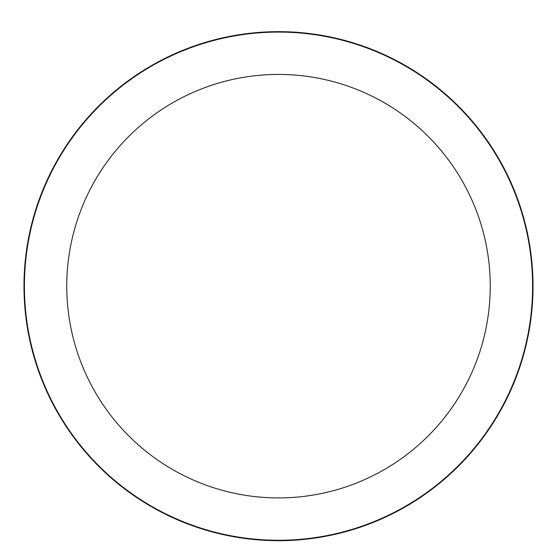 <?xml version="1.0" encoding="UTF-8"?>
<svg xmlns="http://www.w3.org/2000/svg" width="557" height="557" viewBox="0 0 557 557"><rect width="100%" height="100%" fill="white"/><g stroke="black" fill="none" stroke-linecap="round" stroke-linejoin="round"><path stroke-width="0.84" d="M278.5 31.658A254.514 254.514 0 0 1 498.919 413.433A254.514 254.514 0 0 1 58.081 413.433A254.514 254.514 0 0 1 278.5 31.658A254.514 254.514 0 0 1 498.919 413.433A254.514 254.514 0 0 1 58.081 413.433A254.514 254.514 0 0 1 278.5 31.658M278.5 32.083A254.096 254.096 0 0 1 498.55 413.224A254.096 254.096 0 0 1 58.45 413.224A254.096 254.096 0 0 1 278.5 32.083M278.5 74.429A211.744 211.744 0 0 1 461.878 392.044A211.744 211.744 0 0 1 95.122 392.044A211.744 211.744 0 0 1 278.5 74.429"/></g></svg>
